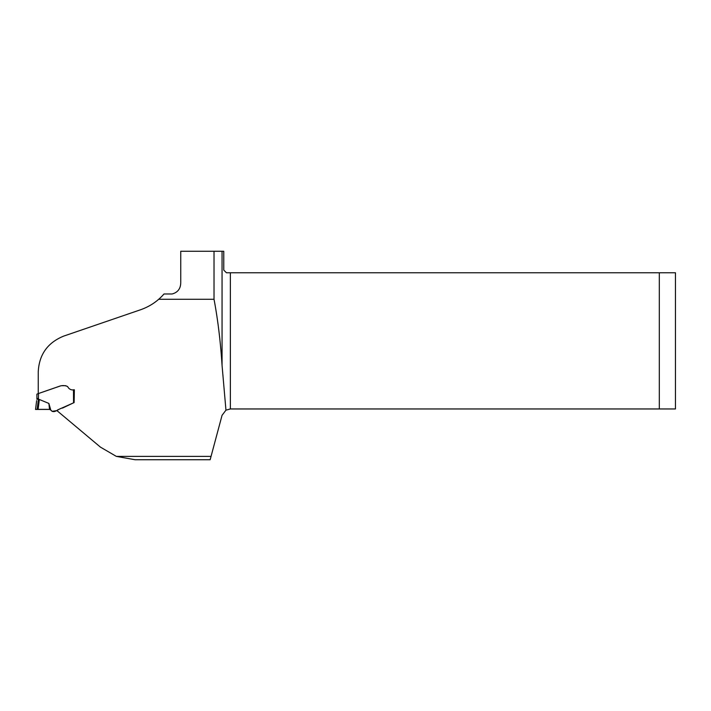 <?xml version="1.0" encoding="UTF-8"?>
<svg xmlns="http://www.w3.org/2000/svg" width="711" height="711" viewBox="0 0 711 711"><rect width="100%" height="100%" fill="white"/><g stroke="black" fill="none" stroke-linecap="round" stroke-linejoin="round"><path stroke-width="1.07" d="M38.252 394.081L38.252 371.72C39.158 354.54 47.637 342.666 63.688 336.107L140.449 309.8C147.453 307.339 153.532 303.828 158.695 299.278L214.02 299.278C217.833 319.39 220.508 341.404 222.054 365.338L225.956 410.167L222.054 415.331L210.154 459.733L135.028 459.733L116.337 456.382L100.464 447.148L57.333 410.958L57.44 410.034L57.333 410.958M38.252 393.601L59.004 386.402C61.946 385.282 64.808 385.318 67.589 386.508C69.011 389.246 71.269 390.339 74.362 389.788L74.113 402.586L57.449 410.007M158.695 299.278A54.845 54.845 0 0 0 164.01 293.972L172.142 293.972C177.937 292.408 180.807 288.462 180.745 282.134L180.745 251.267L214.02 251.267L214.02 299.278M222.054 365.338L222.054 251.267L214.02 251.267M222.054 251.267L223.761 251.267L223.761 270.091L226.445 272.775L230.364 272.775L230.364 408.958L225.956 410.167M57.315 410.531L57.564 409.963M230.364 408.958L675.45 408.958L675.45 272.775L230.364 272.775M659.319 408.958L659.319 272.775M74.068 402.577L62.657 408.016C58.418 408.39 54.027 414.406 50.765 410.016L49.548 409.412L37.159 409.358L38.11 409.358L39.327 399.475L38.421 399.289L37.159 409.358L35.55 409.438L36.634 400.622M52.205 411.314L57.387 410.523M74.211 389.788L74.068 402.47M65.927 385.709L61.599 385.7M64.452 385.7L62.95 385.7M50.765 410.016L48.872 403.43L39.327 399.475M60.711 385.851L38.518 393.512L38.421 399.289M38.181 409.358L44.189 409.358M44.562 409.358L45.744 409.358M48.872 403.43L49.548 409.412L35.577 409.438L49.548 409.412M36.901 394.489L36.901 398.409L36.901 394.134L38.518 393.512M73.482 389.788L73.997 389.788M35.55 409.447L37.15 409.358M36.803 399.209L38.394 399.289M36.901 398.409L38.518 398.48M37.034 409.358L49.112 409.358M116.337 456.382L211.051 456.382M73.544 402.604L73.482 389.895M57.387 411.056L57.467 410.451M50.126 409.607L49.494 409.403M51.574 410.745L52.152 411.269M42.98 409.358L43.575 409.358M43.424 409.358L45.175 409.358M48.01 409.358L48.526 409.358M36.892 409.367L36.377 409.385M45.22 409.358L44.482 409.358M38.75 409.358L38.225 409.358"/></g></svg>
